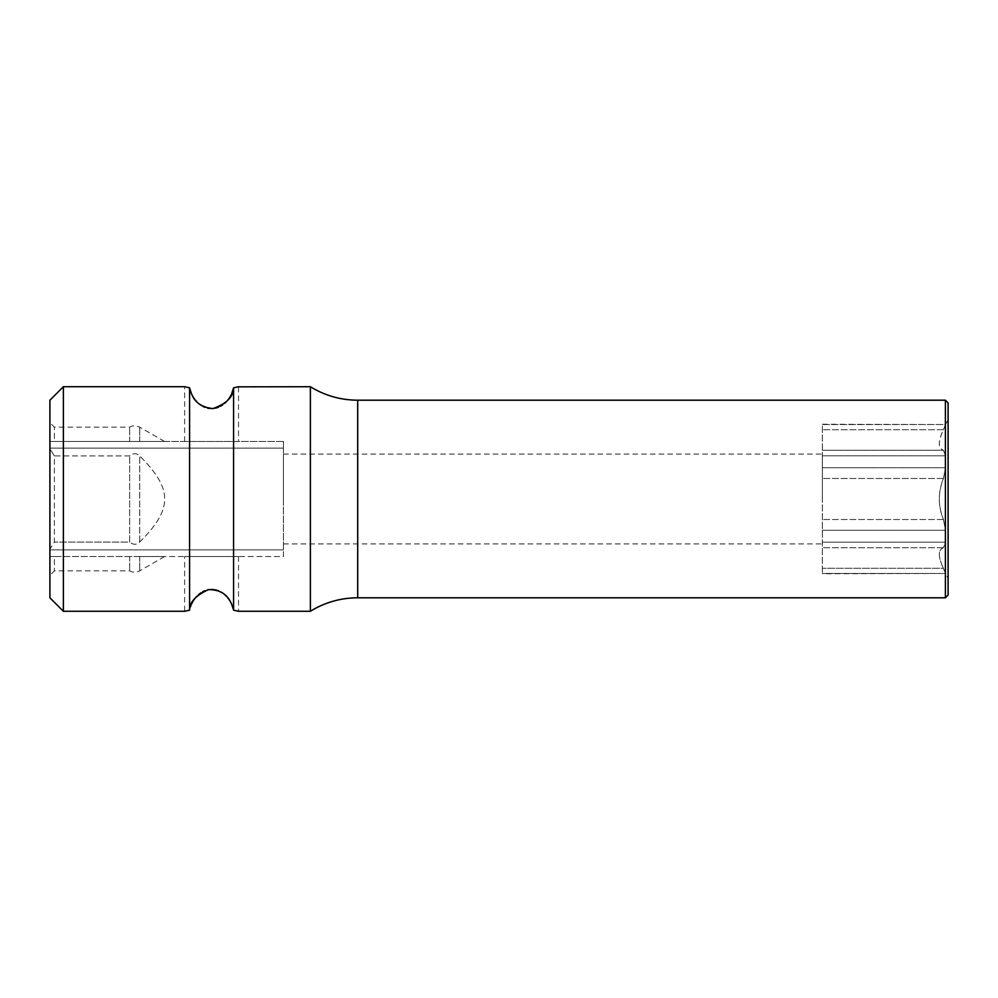<?xml version="1.0" encoding="UTF-8"?>
<svg xmlns="http://www.w3.org/2000/svg" width="998" height="998" viewBox="0 0 998 998"><rect width="100%" height="100%" fill="white"/><g stroke="black" fill="none" stroke-linecap="round" stroke-linejoin="round"><path stroke-width="0.75" stroke-dasharray="4.99 3.74" d="M233.495 609.803L233.532 388.022M310.378 611.275L310.378 386.725M238.048 611.163L236.401 610.788M190.481 606.784L189.57 610.19L189.57 387.81L190.294 390.642M186.688 610.801L185.166 611.15M231.586 604.027L231.012 602.854M230.513 601.931L229.977 601.008M229.315 599.985L228.717 599.124M227.781 597.902L226.608 596.554M224.849 594.82L222.517 592.987M220.708 591.851L218.637 590.841M215.655 589.855L214.096 589.569M211.626 589.381L209.181 589.544M207.659 589.818L204.677 590.779M202.669 591.727L200.773 592.887M198.477 594.671L196.743 596.342M195.458 597.79L194.485 599.049M193.862 599.948L193.2 600.971M192.676 601.869L192.165 602.804M191.579 604.002L191.005 605.337M184.63 556.535L238.522 556.535L184.63 556.535L184.63 611.275M238.522 556.535L238.522 611.275M190.992 392.613L191.579 393.985M192.19 395.233L192.676 396.131M193.2 397.029L193.824 398.002M194.523 399L195.421 400.161M196.618 401.533L198.652 403.479M200.785 405.126L202.756 406.311M204.902 407.321L207.746 408.194M209.443 408.494L211.613 408.619M213.834 408.469L215.58 408.157M218.425 407.246L220.62 406.198M222.517 405.013L224.687 403.317M226.683 401.371L227.818 400.048M228.679 398.926L229.353 397.965M229.977 396.992L230.513 396.069M230.987 395.183L231.586 393.973M236.401 387.212L238.048 386.837M238.522 441.465L184.63 441.465L238.522 441.465L238.522 386.725M184.63 441.465L184.63 386.725M63.373 611.275L63.373 386.725M948.1 595.107L948.1 402.893M948.1 578.266L948.1 419.734L948.1 578.266L945.505 573.463L822.352 573.775M822.352 424.225L945.505 424.537L948.1 419.734M945.505 424.537L943.422 429.726C937.945 441.415 937.945 448.252 943.422 450.248C937.945 448.04 937.945 441.203 943.422 429.726L945.505 424.537L822.352 424.537L822.352 573.463L822.352 424.537L945.505 424.537M943.422 450.248L945.505 455.812L945.505 467.725L943.422 478.491C937.945 492.376 937.945 506.048 943.422 519.509C937.945 505.624 937.945 491.952 943.422 478.491L945.505 467.725L945.505 455.812L943.422 450.248L822.352 450.248L943.422 450.248M943.422 519.509L945.505 530.275L945.505 542.188L943.422 547.752C937.945 549.96 937.945 556.797 943.422 568.274C937.945 556.585 937.945 549.748 943.422 547.752L945.505 542.188L945.505 530.275L943.422 519.509L822.352 519.509L943.422 519.509M943.422 568.274L945.505 573.463L943.422 568.274L822.352 568.274L943.422 568.274M822.352 499L822.352 454.09L822.352 499M283.432 499L283.432 454.09L283.432 499M283.432 556.535L283.432 549.873L283.432 556.535L49.9 556.535L283.432 556.535M283.432 448.127L283.432 549.873L283.432 441.465L283.432 448.127L49.9 448.127L49.9 549.187L54.391 542.051L54.391 455.949L49.9 448.813L49.9 441.465L49.9 448.127L283.432 448.127M283.432 549.873L49.9 549.873L49.9 556.535L54.391 556.535L49.9 556.535L49.9 549.187L49.9 549.873L283.432 549.873M129.665 455.949L54.391 455.949L54.391 542.051L49.9 549.187L49.9 448.813L54.391 455.949L129.665 455.949C133.208 453.017 136.564 453.017 139.72 455.949C173.016 489.132 173.016 508.868 139.72 542.051C136.551 544.983 133.208 544.983 129.665 542.051L54.391 542.051L129.665 542.051L129.665 455.949L129.665 542.051C133.208 544.983 136.564 544.983 139.72 542.051C173.016 508.868 173.016 489.132 139.72 455.949C136.551 453.017 133.208 453.017 129.665 455.949M283.432 441.465L49.9 441.465L54.391 441.465L49.9 441.465L49.9 422.653L49.9 441.465L283.432 441.465M129.665 441.465L54.391 441.465L54.391 427.144L54.391 441.465L139.72 441.465C173.016 441.465 173.016 441.465 139.72 441.465C173.016 441.465 173.016 441.465 139.72 441.465L129.665 441.465L129.665 427.144L129.665 441.465M129.665 556.535L54.391 556.535L54.391 570.856L54.391 556.535L139.72 556.535C173.016 556.535 173.016 556.535 139.72 556.535C173.016 556.535 173.016 556.535 139.72 556.535L129.665 556.535L129.665 570.856L129.665 556.535M49.9 597.802L49.9 400.198M49.9 556.535L49.9 575.347L49.9 556.535M945.405 597.802L945.405 400.198M357.696 597.802L357.696 400.198M945.505 573.463L822.352 573.463L945.505 573.463M943.422 547.752L822.352 547.752L943.422 547.752M945.505 542.188L822.352 542.188L945.505 542.188M945.505 530.275L822.352 530.275L945.505 530.275M943.422 478.491L822.352 478.491L943.422 478.491M945.505 467.725L822.352 467.725L945.505 467.725M945.505 455.812L822.352 455.812L945.505 455.812M943.422 429.726L822.352 429.726L943.422 429.726M139.72 542.051L139.72 455.949L139.72 542.051M139.72 556.535L139.72 570.856L139.72 556.535M139.72 441.465L139.72 427.144L139.72 441.465M283.432 454.09L822.352 454.09M164.533 556.535L139.72 570.856C136.364 572.652 133.021 572.652 129.665 570.856L54.391 570.856L49.9 575.347M164.533 441.465L139.72 427.144C132.759 424.187 129.079 427.543 129.665 427.144L54.391 427.144L49.9 422.653M283.432 543.91L822.352 543.91"/><path stroke-width="1.5" d="M238.048 386.837L310.378 386.725L310.378 611.275A89.82 89.82 180 0 1 357.696 597.802L945.405 597.802L945.405 400.198L357.696 400.198L357.696 597.802M238.522 386.725L233.582 387.81L233.582 610.19L238.048 611.163M236.401 610.788L233.582 610.19C231.511 602.505 227.082 589.331 208.333 589.681C195.608 595.619 189.358 602.455 189.57 610.19L186.688 610.801M184.63 386.725L63.373 386.725L63.373 611.275L184.63 611.275L189.57 610.19L189.57 387.81L184.63 386.725L189.57 387.81C191.803 394.721 193.949 406.336 212.823 408.581C226.446 403.828 233.357 396.905 233.582 387.81L236.401 387.212M233.495 609.803L231.586 604.027M231.012 602.854L230.513 601.931M229.977 601.008L229.315 599.985M228.717 599.124L227.781 597.902M226.608 596.554L224.849 594.82M222.517 592.987L220.708 591.851M218.637 590.841L215.655 589.855M214.096 589.569L211.626 589.381M209.181 589.544L207.659 589.818M204.677 590.779L202.669 591.727M200.773 592.887L198.477 594.671M196.743 596.342L195.458 597.79M194.485 599.049L193.862 599.948M193.2 600.971L192.676 601.869M192.165 602.804L191.579 604.002M191.005 605.337L190.481 606.784M190.294 390.642L190.992 392.613M191.579 393.985L192.19 395.233M192.676 396.131L193.2 397.029M193.824 398.002L194.523 399M195.421 400.161L196.618 401.533M198.652 403.479L200.785 405.126M202.756 406.311L204.902 407.321M207.746 408.194L209.443 408.494M211.613 408.619L213.834 408.469M215.58 408.157L218.425 407.246M220.62 406.198L222.517 405.013M224.687 403.317L226.683 401.371M227.818 400.048L228.679 398.926M229.353 397.965L229.977 396.992M230.513 396.069L230.987 395.183M231.586 393.973L233.532 388.022M945.405 597.802L948.1 595.107L948.1 402.893L945.405 400.198M63.373 386.725L49.9 400.198L49.9 597.802L63.373 611.275M238.522 611.275L310.378 611.275M357.696 400.198L357.696 400.198C340.667 400.111 324.899 395.62 310.378 386.725"/></g></svg>
